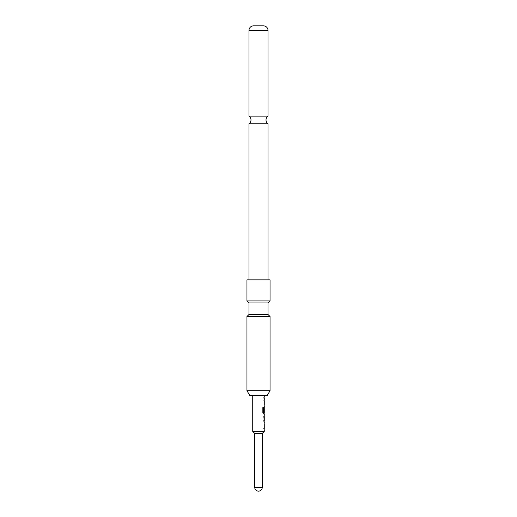 <?xml version="1.0" encoding="UTF-8"?>
<svg xmlns="http://www.w3.org/2000/svg" width="517" height="517" viewBox="0 0 517 517"><rect width="100%" height="100%" fill="white"/><g stroke="black" fill="none" stroke-linecap="round" stroke-linejoin="round"><path stroke-width="0.78" d="M248.974 123.77L268.026 123.77A4.621 4.621 0 0 1 268.026 116.131L248.974 116.131A4.621 4.621 0 0 1 248.974 123.77L248.974 279.859M262.255 433.42L254.745 433.42L252.729 431.398L264.271 431.398L262.255 433.42L262.255 487.395L254.745 487.395A3.755 3.755 0 0 0 258.5 491.15A3.755 3.755 0 0 0 262.255 487.395M264.232 424.431L264.155 423.3M264.155 429.646L263.928 428.509M263.935 421.846L264.206 415.338M263.935 416.553L264.232 420.631L263.832 420.631M264.155 413.884L263.508 413.968L262.849 412.831L262.849 407.745L263.547 407.745L263.547 412.54L264.232 412.618M264.232 408.54L264.219 412.068L264.155 408.54M263.405 413.968L264.271 413.968L264.271 415.338M263.825 400.791L264.232 400.791L264.155 399.66M264.155 406.007L264.232 404.876M263.928 396.998L263.928 398.206M267.321 395.318L249.679 395.318L246.952 390.703L270.048 390.703L267.321 395.318M270.048 300.933L270.048 279.859L246.952 279.859L246.952 300.933L270.048 300.933L268.026 302.949L268.026 314.498L248.974 314.498L246.952 316.52L246.952 390.703M248.974 314.498L248.974 302.949L268.026 302.949M268.026 314.498L270.048 316.52L246.952 316.52M268.026 30.458L248.974 30.458A4.621 4.621 0 0 1 253.304 25.85L263.696 25.85A4.621 4.621 0 0 1 268.026 30.458L268.026 116.131M248.974 30.458L248.974 116.131M268.026 123.77L268.026 279.859M262.765 407.745L263.444 407.745L263.586 412.618M264.148 413.968L264.155 412.618M264.109 408.617L264.219 412.068M263.483 412.618L264.116 412.618L263.483 412.618M263.832 416.553L264.219 420.554M263.825 428.509L264.232 428.515M264.271 395.318L264.271 396.998M264.271 398.206L264.271 399.576M264.271 400.791L264.271 404.876M264.271 406.084L264.271 407.461M264.271 408.54L264.271 412.618M264.271 416.553L264.271 420.631M264.271 421.846L264.271 423.216M264.271 424.431L264.271 428.515M264.271 429.724L264.271 431.398M270.048 316.52L270.048 390.703M248.974 302.949L246.952 300.933M252.729 395.318L252.729 431.398M254.745 433.42L254.745 487.395M264.155 396.998L264.155 398.206M264.155 399.576L264.155 400.791M264.155 404.876L264.155 406.084M264.155 415.416L264.155 416.553M264.155 420.631L264.155 421.769M264.155 423.216L264.155 424.431M264.155 428.515L264.155 429.724"/></g></svg>
